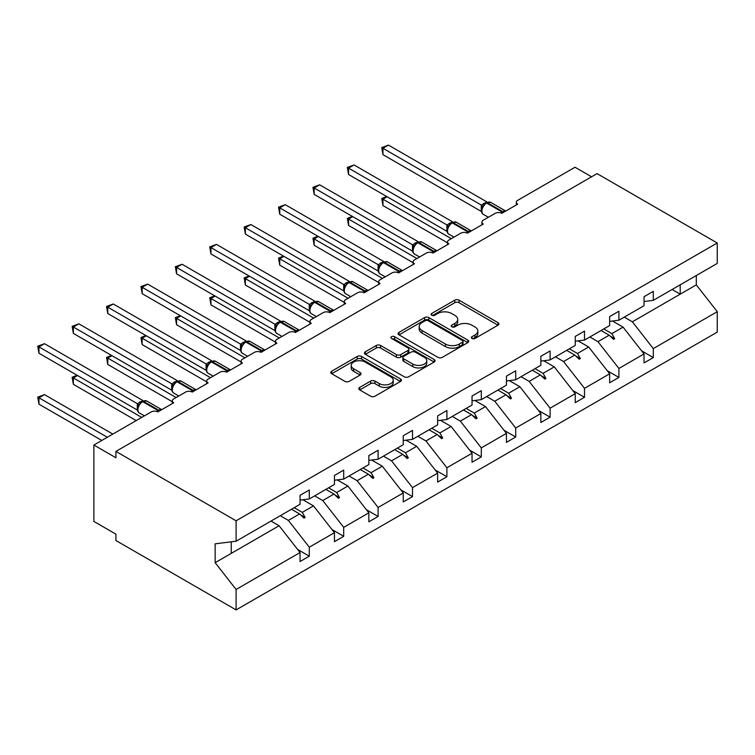 <?xml version="1.0" encoding="UTF-8"?>
<svg xmlns="http://www.w3.org/2000/svg" width="755" height="755" viewBox="0 0 755 755"><rect width="100%" height="100%" fill="white"/><g stroke="black" fill="none" stroke-linecap="round" stroke-linejoin="round"><path stroke-width="1.13" d="M471.998 338.448A2.142 1.236 0 0 0 475.027 338.448L498.026 325.178A3.058 1.765 0 0 0 498.923 323.923A3.058 1.765 0 0 0 498.026 322.678L459.059 300.179A3.058 1.765 0 0 0 454.736 300.179L431.737 313.457A2.142 1.236 0 0 0 431.105 314.335A2.142 1.236 0 0 0 431.737 315.212A2.142 1.236 0 0 0 434.767 315.212L437.74 313.495A9.796 5.653 0 0 1 451.594 313.495L454.84 315.364A9.796 5.653 0 0 1 457.709 319.365A9.796 5.653 0 0 1 454.84 323.366L451.868 325.084A2.142 1.236 0 0 0 451.235 325.952A2.142 1.236 0 0 0 451.868 326.83A2.142 1.236 0 0 0 454.897 326.83L457.87 325.112A9.796 5.653 0 0 1 471.724 325.112L474.97 326.99A9.796 5.653 0 0 1 477.839 330.983A9.796 5.653 0 0 1 474.97 334.984L471.998 336.702A2.142 1.236 0 0 0 471.365 337.579A2.142 1.236 0 0 0 471.998 338.448L471.998 336.702M359.71 387.409A3.058 1.765 0 0 0 358.814 388.655A3.058 1.765 0 0 0 359.71 389.91L370.648 396.215A3.058 1.765 0 0 0 374.971 396.215L400.518 381.473A3.058 1.765 0 0 0 401.415 380.218A3.058 1.765 0 0 0 400.518 378.972L361.551 356.473A3.058 1.765 0 0 0 357.228 356.473L331.681 371.224A3.058 1.765 0 0 0 330.784 372.47A3.058 1.765 0 0 0 331.681 373.725L344.884 381.341A3.058 1.765 0 0 0 349.216 381.341L360.144 375.037A3.058 1.765 0 0 0 361.041 373.782A3.058 1.765 0 0 0 360.144 372.536L353.595 368.751A8.192 4.728 0 0 1 351.198 365.411A8.192 4.728 0 0 1 356.256 361.041A8.192 4.728 0 0 1 365.175 362.07L390.826 376.877A8.192 4.728 0 0 1 393.223 380.218A8.192 4.728 0 0 1 388.174 384.588A8.192 4.728 0 0 1 379.246 383.568L374.971 381.096A3.058 1.765 0 0 0 370.648 381.096L359.71 387.409L359.71 389.91M644.043 301.5L653.302 300.348L717.25 263.429L717.25 242.997L597.073 173.612L115.921 451.405L115.921 457.766L93.865 445.035L151.198 411.937A4.681 2.699 180 0 1 157.814 411.937L173.697 402.774A4.681 2.699 0 0 1 172.319 400.858A4.681 2.699 0 0 1 173.697 398.951L185.598 392.081A4.681 2.699 180 0 1 192.214 392.081L208.097 382.908A4.681 2.699 0 0 1 206.719 381.001A4.681 2.699 0 0 1 208.097 379.095L219.998 372.215A4.681 2.699 180 0 1 226.613 372.215L242.497 363.051A4.681 2.699 0 0 1 241.119 361.135A4.681 2.699 0 0 1 242.497 359.229L254.397 352.358A4.681 2.699 180 0 1 261.013 352.358L276.896 343.185A4.681 2.699 0 0 1 275.518 341.279A4.681 2.699 0 0 1 276.896 339.373L288.797 332.493A4.681 2.699 180 0 1 295.413 332.493L311.296 323.329A4.681 2.699 0 0 1 309.918 321.422A4.681 2.699 0 0 1 311.296 319.507L323.197 312.636A4.681 2.699 180 0 1 329.812 312.636L345.686 303.472A4.681 2.699 0 0 1 344.318 301.556A4.681 2.699 0 0 1 345.686 299.65L357.596 292.77A4.681 2.699 180 0 1 364.212 292.77L380.086 283.606A4.681 2.699 0 0 1 378.717 281.7A4.681 2.699 0 0 1 380.086 279.784L391.996 272.914A4.681 2.699 180 0 1 398.612 272.914L414.486 263.75A4.681 2.699 0 0 1 413.117 261.834A4.681 2.699 0 0 1 414.486 259.928L426.396 253.057A4.681 2.699 180 0 1 433.011 253.057L448.885 243.884A4.681 2.699 0 0 1 447.517 241.977A4.681 2.699 0 0 1 448.885 240.071L460.795 233.191A4.681 2.699 180 0 1 467.411 233.191L483.285 224.027A4.681 2.699 0 0 1 481.916 222.121A4.681 2.699 0 0 1 483.285 220.205L495.195 213.335A4.681 2.699 180 0 1 501.811 213.335L517.685 204.171A4.681 2.699 0 0 1 516.316 202.255A4.681 2.699 0 0 1 517.685 200.349L575.017 167.242L591.561 176.793M717.25 242.997L236.098 520.79L115.921 451.405M437.957 357.351A3.058 1.765 0 0 0 442.288 357.351L467.826 342.61A3.058 1.765 0 0 0 468.723 341.354A3.058 1.765 0 0 0 467.826 340.109L428.868 317.61A3.058 1.765 0 0 0 424.536 317.61L398.999 332.36A3.058 1.765 0 0 0 398.102 333.606A3.058 1.765 0 0 0 398.999 334.861L437.957 357.351M392.383 338.919A2.142 1.236 0 0 1 394.563 339.221L394.563 336.673L434.172 359.54A3.058 1.765 0 0 1 435.069 360.786A3.058 1.765 0 0 1 434.172 362.041L408.634 376.783A3.058 1.765 0 0 1 404.302 376.783L365.344 354.293L365.344 351.792A3.058 1.765 0 0 0 364.448 353.038A3.058 1.765 0 0 0 365.344 354.293M365.344 351.792L376.273 345.479A3.058 1.765 0 0 1 380.605 345.479L396.403 354.605A3.058 1.765 0 0 0 400.726 354.605L407.983 350.414A3.058 1.765 0 0 0 408.88 349.169A3.058 1.765 0 0 0 407.983 347.913L391.534 338.419A2.142 1.236 0 0 1 390.901 337.542A2.142 1.236 0 0 1 392.223 336.4A2.142 1.236 0 0 1 394.563 336.673M236.098 520.79L236.098 541.222L300.046 504.302L300.046 495.327L309.305 489.976L309.305 498.951L300.046 500.112M297.593 549.423L309.305 556.18L309.305 547.205L334.446 532.69L313.495 505.888L302.868 499.753M280.256 515.731L288.363 520.403L309.305 547.205M309.305 498.951L334.446 484.436L334.446 475.461L343.704 470.12L343.704 479.095L334.446 480.246M331.992 529.557L343.704 536.324L343.704 527.349L368.846 512.834L347.895 486.031L337.268 479.897M314.656 495.865L322.762 500.546L343.704 527.349M343.704 479.095L368.846 464.58L368.846 455.605L378.104 450.254L378.104 459.229L368.846 460.39M366.392 509.701L378.104 516.458L378.104 507.483L403.245 492.968L382.294 466.175L371.668 460.031M349.055 476.009L357.153 480.69L378.104 507.483M378.104 459.229L403.245 444.723L403.245 435.748L412.504 430.397L412.504 439.372L403.245 440.524M400.792 489.835L412.504 496.601L412.504 487.626L437.645 473.111L416.694 446.309L406.067 440.174M383.455 456.143L391.552 460.824L412.504 487.626M412.504 439.372L437.645 424.857L437.645 415.882L446.903 410.541L446.903 419.516L437.645 420.667M435.191 469.978L446.903 476.735L446.903 467.76L472.045 453.245L451.094 426.452L440.467 420.318M417.855 436.286L425.952 440.967L446.903 467.76M446.903 419.516L472.045 405.001L472.045 396.026L481.303 390.675L481.303 399.65L472.045 400.801M469.591 450.122L481.303 456.879L481.303 447.904L506.445 433.389L485.493 406.586L474.867 400.452M452.254 416.42L460.352 421.101L481.303 447.904M481.303 399.65L506.445 385.135L506.445 376.16L515.703 370.818L515.703 379.793L506.445 380.945M503.991 430.256L515.703 437.022L515.703 428.038L540.844 413.532L519.893 386.73L509.266 380.595M486.654 396.564L494.752 401.245L515.703 428.038M515.703 379.793L540.844 365.278L540.844 356.303L550.102 350.952L550.102 359.927L540.844 361.088M538.39 410.399L550.102 417.156L550.102 408.181L575.244 393.666L554.293 366.873L543.666 360.73M521.054 376.707L529.151 381.379L550.102 408.181M550.102 359.927L575.244 345.422L575.244 336.437L584.502 331.096L584.502 340.071L575.244 341.222M572.79 390.533L584.502 397.3L584.502 388.325L609.644 373.81L588.692 347.007L578.066 340.873M555.453 356.841L563.551 361.522L584.502 388.325M584.502 340.071L609.644 325.556L609.644 316.581L618.902 311.23L618.902 320.214L609.644 321.366M607.19 370.677L618.902 377.434L618.902 368.459L644.043 353.944L644.043 362.919L653.302 357.577L653.302 348.602L717.25 311.683L717.25 332.115L236.098 609.908L115.921 540.523L115.921 534.153L93.865 521.422L93.865 445.035M589.853 336.985L597.951 341.666L618.902 368.459M653.302 300.348L653.302 291.373L644.043 296.724L644.043 305.7L618.902 320.214M641.59 350.82L653.302 357.577M624.253 317.119L632.35 321.8L653.302 348.602M236.098 541.222L215.147 543.827L215.147 562.673L279.095 525.754L270.988 521.073M279.095 525.754L300.046 552.556L300.046 561.531L309.305 556.18M343.704 536.324L334.446 541.665L334.446 532.69M378.104 516.458L368.846 521.809L368.846 512.834M412.504 496.601L403.245 501.943L403.245 492.968M446.903 476.735L437.645 482.086L437.645 473.111M481.303 456.879L472.045 462.23L472.045 453.245M515.703 437.022L506.445 442.364L506.445 433.389M550.102 417.156L540.844 422.507L540.844 413.532M584.502 397.3L575.244 402.641L575.244 393.666M618.902 377.434L609.644 382.785L609.644 373.81M215.147 562.673L236.098 589.476L300.046 552.556M236.098 589.476L236.098 609.908M288.363 520.403L299.575 513.928L304.001 518.109L305.105 517.468L302.283 512.371L313.495 505.888M294.176 507.69L302.283 512.371M291.468 509.248L299.575 513.928M322.762 500.546L333.974 494.072L338.4 498.243L339.505 497.611L336.683 492.505L347.895 486.031M328.576 487.824L336.683 492.505M325.867 489.391L333.974 494.072M357.153 480.69L368.374 474.206L372.8 478.387L373.904 477.755L371.082 472.649L382.294 466.175M362.976 467.968L371.082 472.649M360.267 469.534L368.374 474.206M391.552 460.824L402.774 454.35L407.2 458.53L408.304 457.889L405.482 452.783L416.694 446.309M397.375 448.111L405.482 452.783M394.667 449.669L402.774 454.35M425.952 440.967L437.173 434.493L441.599 438.664L442.704 438.032L439.882 432.926L451.094 426.452M431.775 428.245L439.882 432.926M429.066 429.812L437.173 434.493M460.352 421.101L471.573 414.627L475.999 418.808L477.103 418.166L474.282 413.07L485.493 406.586M466.175 408.389L474.282 413.07M463.466 409.946L471.573 414.627M494.752 401.245L505.973 394.771L510.399 398.942L511.503 398.31L508.681 393.204L519.893 386.73M500.574 388.523L508.681 393.204M497.866 390.09L505.973 394.771M529.151 381.379L540.372 374.905L544.799 379.086L545.903 378.453L543.081 373.348L554.293 366.873M534.974 368.666L543.081 373.348M532.266 370.233L540.372 374.905M563.551 361.522L574.772 355.048L579.198 359.229L580.302 358.587L577.481 353.482L588.692 347.007M569.374 348.81L577.481 353.482M566.665 350.367L574.772 355.048M597.951 341.666L609.172 335.192L613.598 339.363L614.702 338.731L611.88 333.625L623.092 327.151L644.043 353.944M603.774 328.944L611.88 333.625M623.092 327.151L612.465 321.017M601.065 330.511L609.172 335.192M632.35 321.8L696.299 284.88L717.25 311.683M672.101 289.495L680.208 294.176L680.208 284.814M696.299 275.528L696.299 284.88M231.247 553.377L231.247 541.826M610.115 336.079L614.702 338.731M575.716 355.945L580.302 358.587M541.316 375.801L545.903 378.453M506.916 395.658L511.503 398.31M472.517 415.524L477.103 418.166M438.117 435.38L442.704 438.032M403.717 455.246L408.304 457.889M369.318 475.103L373.904 477.755M334.918 494.959L339.505 497.611M300.518 514.825L305.105 517.468M472.847 338.759L474.97 337.532A9.796 5.653 0 0 0 477.839 333.531L477.839 330.983M457.709 319.365L457.709 321.913A9.796 5.653 0 0 1 454.84 325.905L452.726 327.132M497.979 325.197L459.059 302.727A3.058 1.765 0 0 0 454.736 302.727L432.596 315.514M467.789 342.628L428.868 320.158A3.058 1.765 0 0 0 424.536 320.158L399.036 334.88M462.419 342.232A2.142 1.236 0 0 0 463.041 341.354A2.142 1.236 0 0 0 462.419 340.486L428.217 320.743A2.142 1.236 0 0 0 425.188 320.743L422.054 322.555A9.796 5.653 0 0 0 419.185 326.547A9.796 5.653 0 0 0 422.054 330.548L445.422 344.044A9.796 5.653 0 0 0 459.276 344.044L462.419 342.232L462.419 344.78A2.142 1.236 0 0 0 463.041 343.902L463.041 341.354M419.185 326.547L419.185 329.095A9.796 5.653 0 0 0 422.054 333.097L422.054 330.548M462.419 344.78L459.276 346.592A9.796 5.653 0 0 1 445.422 346.592L422.054 333.097M365.382 354.312L376.273 348.027L376.273 345.479M408.88 349.169L408.88 351.717A3.058 1.765 0 0 1 407.983 352.962L400.726 357.153A3.058 1.765 0 0 1 396.403 357.153L380.605 348.027A3.058 1.765 0 0 0 376.273 348.027M394.563 339.221L434.134 362.06M412.796 364.07A8.192 4.728 0 0 0 421.724 365.09A8.192 4.728 0 0 0 426.773 360.73A8.192 4.728 0 0 0 424.376 357.379L415.344 352.17A3.058 1.765 0 0 0 411.013 352.17L403.765 356.351A3.058 1.765 0 0 0 402.868 357.606A3.058 1.765 0 0 0 403.765 358.851L412.796 364.07L412.796 366.619A8.192 4.728 0 0 0 421.724 367.638A8.192 4.728 0 0 0 426.773 363.268L426.773 360.73M402.868 357.606L402.868 360.144A3.058 1.765 0 0 0 403.765 361.4L403.765 358.851M412.796 366.619L403.765 361.4M393.223 380.218L393.223 382.766A8.192 4.728 0 0 1 388.174 387.136A8.192 4.728 0 0 1 379.246 386.107L374.971 383.644A3.058 1.765 0 0 0 370.648 383.644L359.757 389.929M351.198 365.411L351.198 367.959A8.192 4.728 0 0 0 353.595 371.3L353.595 368.751M360.107 375.056L353.595 371.3M400.471 381.492L361.551 359.021A3.058 1.765 0 0 0 357.228 359.021L331.728 373.744M382.955 154.643L381.747 147.574L382.955 148.282L388.466 145.092L486.89 201.915L481.379 205.105L382.955 148.282L382.955 154.643L481.284 211.409L481.284 205.039M486.531 202.595L490.665 202.34A6.701 3.869 120 0 0 487.315 202.67A1.557 0.897 -120 0 0 486.531 202.595L485.871 202.972A1.557 0.897 60 0 0 485.663 203.199L482.115 207.502C481.01 210.947 481.397 213.221 483.304 214.335L488.381 217.27M483.209 206.285L481.379 205.105M381.747 147.574L388.466 145.092M387.145 196.781L382.955 199.207L451.311 238.665M382.955 205.568L381.747 198.499L382.955 199.207L382.955 205.568L447.517 242.846M381.747 198.499L386.664 196.508M352.745 216.647L348.555 219.063L416.911 258.531M348.555 225.424L347.347 218.365L348.555 219.063L348.555 225.424L413.117 262.702M347.347 218.365L352.264 216.364M318.346 236.504L314.155 238.92L382.511 278.387M314.155 245.29L312.947 238.221L314.155 238.92L314.155 245.29L378.717 282.559M312.947 238.221L317.864 236.221M283.946 256.36L279.756 258.786L348.112 298.253M279.756 265.147L278.548 258.087L279.756 258.786L279.756 265.147L344.318 302.425M278.548 258.087L283.465 256.087M249.546 276.226L245.356 278.642L313.712 318.11M245.356 285.012L244.148 277.944L245.356 278.642L245.356 285.012L309.918 322.281M244.148 277.944L249.065 275.943M348.555 174.499L347.347 167.44L348.555 168.138L354.067 164.958L452.49 221.781L446.979 224.962L348.555 168.138L348.555 174.499L446.884 231.266L446.884 224.905M452.132 222.451L456.265 222.196A6.701 3.869 120 0 0 452.915 222.527A1.557 0.897 -120 0 0 452.132 222.451L451.471 222.838A1.557 0.897 60 0 0 451.264 223.055L447.715 227.359C446.611 230.803 446.998 233.078 448.904 234.192L453.981 237.127M448.81 226.151L446.979 224.962M347.347 167.44L354.067 164.958M314.155 194.365L312.947 187.297L314.155 187.995L319.667 184.815L418.091 241.638L412.579 244.818L314.155 187.995L314.155 194.365L412.485 251.132L412.485 244.762M417.732 242.317L421.866 242.062A6.701 3.869 120 0 0 418.515 242.393A1.557 0.897 -120 0 0 417.732 242.317L417.071 242.695A1.557 0.897 60 0 0 416.864 242.921L413.315 247.225C412.211 250.66 412.598 252.944 414.504 254.057L419.582 256.993M414.41 246.007L412.579 244.818M312.947 187.297L319.667 184.815M279.756 214.222L278.548 207.163L279.756 207.861L285.267 204.68L383.691 261.494L378.18 264.684L279.756 207.861L279.756 214.222L378.085 270.988L378.085 264.627M383.332 262.174L387.466 261.919A6.701 3.869 120 0 0 384.116 262.249A1.557 0.897 -120 0 0 383.332 262.174L382.672 262.561A1.557 0.897 60 0 0 382.464 262.778L378.916 267.081A3.426 2.482 18 0 0 378.066 264.665M380.01 265.864L378.18 264.684M278.548 207.163L285.267 204.68M245.356 234.088L244.148 227.019L245.356 227.717L250.868 224.537L349.291 281.36L343.78 284.541L245.356 227.717L245.356 234.088L343.685 290.854L343.685 284.484M348.933 282.04L353.066 281.785A6.701 3.869 120 0 0 349.716 282.115A1.557 0.897 -120 0 0 348.933 282.04L348.272 282.417A1.557 0.897 60 0 0 348.064 282.634L344.516 286.947A3.426 2.482 18 0 0 343.667 284.531M345.611 285.73L343.78 284.541M244.148 227.019L250.868 224.537M215.147 296.083L210.956 298.508L279.312 337.966M210.956 304.869L209.748 297.8L210.956 298.508L210.956 304.869L275.518 342.147M209.748 297.8L214.665 295.809M210.956 253.944L209.748 246.876L210.956 247.583L216.468 244.393L314.892 301.217L309.38 304.407L210.956 247.583L210.956 253.944L309.286 310.711L309.286 304.35M314.533 301.896L318.667 301.641A6.701 3.869 120 0 0 315.316 301.972A1.557 0.897 -120 0 0 314.533 301.896L313.872 302.274A1.557 0.897 60 0 0 313.665 302.5L310.126 306.804A3.426 2.482 18 0 0 309.267 304.388M311.211 305.586L309.38 304.407M209.748 246.876L216.468 244.393M180.747 315.949L176.557 318.365L244.913 357.832M176.557 324.725L175.349 317.666L176.557 318.365L176.557 324.725L241.119 362.004M175.349 317.666L180.266 315.666M176.557 273.801L175.349 266.741L176.557 267.44L182.068 264.259L280.492 321.083L274.98 324.263L176.557 267.44L176.557 273.801L274.886 330.567L274.886 324.206M280.133 321.753L284.267 321.498A6.701 3.869 120 0 0 280.917 321.838A1.557 0.897 -120 0 0 280.133 321.753L279.473 322.14A1.557 0.897 60 0 0 279.265 322.357L275.726 326.66A3.426 2.482 18 0 0 274.867 324.254M276.811 325.452L274.98 324.263M175.349 266.741L182.068 264.259M146.347 335.805L142.157 338.221L210.513 377.689M142.157 344.591L140.949 337.523L142.157 338.221L142.157 344.591L206.719 381.87M140.949 337.523L145.866 335.522M142.157 293.667L140.949 286.598L142.157 287.296L147.669 284.116L246.102 340.939L240.581 344.129L142.157 287.296L142.157 293.667L240.486 350.433L240.486 344.063M245.734 341.619L249.867 341.364A6.701 3.869 120 0 0 246.517 341.694A1.557 0.897 -120 0 0 245.734 341.619L245.073 341.996A1.557 0.897 60 0 0 244.865 342.223L241.326 346.526A3.426 2.482 18 0 0 240.468 344.11M242.412 345.309L240.581 344.129M140.949 286.598L147.669 284.116M111.948 355.662L107.757 358.087L176.123 397.555M107.757 364.448L106.549 357.389L107.757 358.087L107.757 364.448L172.319 401.726M106.549 357.389L111.466 355.388M107.757 313.523L106.549 306.464L107.757 307.162L113.269 303.982L211.702 360.796L206.181 363.986L107.757 307.162L107.757 313.523L206.087 370.29L206.087 363.929M211.334 361.475L215.468 361.22A6.701 3.869 120 0 0 212.117 361.551A1.557 0.897 -120 0 0 211.334 361.475L210.673 361.862A1.557 0.897 60 0 0 210.466 362.079L206.927 366.383C205.813 369.827 206.209 372.102 208.106 373.215L213.184 376.15M208.012 365.165L206.181 363.986M106.549 306.464L113.269 303.982M77.548 375.528L73.358 377.944L141.723 417.411M73.358 384.314L72.15 377.245L73.358 377.944L73.358 384.314L136.202 420.592M72.15 377.245L77.067 375.244M73.358 333.389L72.15 326.32L73.358 327.019L78.869 323.838L177.302 380.662L171.781 383.842L73.358 327.019L73.358 333.389L171.687 390.156L171.687 383.785M176.934 381.341L181.068 381.086A6.701 3.869 120 0 0 177.718 381.417A1.557 0.897 -120 0 0 176.934 381.341L176.274 381.719A1.557 0.897 60 0 0 176.066 381.936L172.527 386.249C171.413 389.684 171.81 391.968 173.707 393.081L178.784 396.007M173.612 385.031L171.781 383.842M72.15 326.32L78.869 323.838M37.75 397.111L38.958 397.809L38.958 404.17L37.75 397.111L44.479 394.62L38.958 397.809L107.323 437.268M38.958 404.17L101.802 440.458M44.479 394.62L112.835 434.087M38.958 353.246L37.75 346.186L38.958 346.885L44.479 343.695L142.903 400.518L137.382 403.708L38.958 346.885L38.958 353.246L137.287 410.012L137.287 403.651M142.535 401.198L146.668 400.943A6.701 3.869 120 0 0 143.318 401.273A1.557 0.897 -120 0 0 142.535 401.198L141.874 401.575A1.557 0.897 60 0 0 141.666 401.802L138.127 406.105C137.014 409.55 137.41 411.824 139.307 412.938L144.384 415.873M139.213 404.888L137.382 403.708M37.75 346.186L44.479 343.695M474.97 337.532L474.97 334.984M451.868 326.83L451.868 325.084M454.84 325.905L454.84 323.366M431.737 315.212L431.737 313.457M454.736 302.727L454.736 300.179M459.059 302.727L459.059 300.179M498.026 325.178L498.026 322.678M398.999 334.861L398.999 332.36M424.536 320.158L424.536 317.61M428.868 320.158L428.868 317.61M467.826 342.61L467.826 340.109M445.422 346.592L445.422 344.044M459.276 346.592L459.276 344.044M380.605 348.027L380.605 345.479M396.403 357.153L396.403 354.605M400.726 357.153L400.726 354.605M407.983 352.962L407.983 350.414M434.172 362.041L434.172 359.54M370.648 383.644L370.648 381.096M374.971 383.644L374.971 381.096M379.246 386.107L379.246 383.568M360.144 375.037L360.144 372.536M331.681 373.725L331.681 371.224M357.228 359.021L357.228 356.473M361.551 359.021L361.551 356.473M400.518 381.473L400.518 378.972M503.5 212.353A1.557 0.897 -120 0 0 502.745 211.579A6.701 3.869 -60 0 1 505.718 211.079M500.82 212.891A6.701 3.869 -60 0 1 502.084 211.966L502.745 211.579L487.315 202.67L486.654 203.057A6.701 3.869 120 0 0 481.907 211.268A6.701 3.869 120 0 0 483.304 214.335M483.898 204.624L485.871 202.972A1.557 0.897 60 0 1 486.654 203.057L502.084 211.966A1.557 0.897 60 0 1 502.839 212.74M485.144 203.463A3.426 1.982 60 0 1 484.144 203.133M484.682 203.841A3.426 1.982 60 0 1 483.483 203.51M482.115 207.521A3.426 2.482 18 0 0 481.265 205.086M469.1 232.219A1.557 0.897 -120 0 0 468.345 231.445A6.701 3.869 -60 0 1 471.318 230.936M466.42 232.757A6.701 3.869 -60 0 1 467.685 231.823L468.345 231.445L452.915 222.527L452.254 222.914A6.701 3.869 120 0 0 447.507 231.124A6.701 3.869 120 0 0 448.904 234.192M449.508 224.48L451.471 222.838A1.557 0.897 60 0 1 452.254 222.914L467.685 231.823A1.557 0.897 60 0 1 468.44 232.597M450.744 223.32A3.426 1.982 60 0 1 449.744 222.989M450.282 223.697A3.426 1.982 60 0 1 449.083 223.376M447.715 227.387A3.426 2.482 18 0 0 446.866 224.943M434.701 252.076A1.557 0.897 -120 0 0 433.946 251.302A6.701 3.869 -60 0 1 436.918 250.792M432.02 252.614A6.701 3.869 -60 0 1 433.285 251.689L433.946 251.302L418.515 242.393L417.855 242.77A6.701 3.869 120 0 0 413.108 250.981A6.701 3.869 120 0 0 414.504 254.057M415.108 244.346L417.071 242.695A1.557 0.897 60 0 1 417.855 242.77L433.285 251.689A1.557 0.897 60 0 1 434.04 252.463M416.345 243.176A3.426 1.982 60 0 1 415.344 242.855M415.882 243.563A3.426 1.982 60 0 1 414.684 243.233M413.315 247.244A3.426 2.482 18 0 0 412.466 244.809M400.301 271.942A1.557 0.897 -120 0 0 399.546 271.168A6.701 3.869 -60 0 1 402.519 270.658M397.621 272.48A6.701 3.869 -60 0 1 398.885 271.545L399.546 271.168L384.116 262.249L383.455 262.636A6.701 3.869 120 0 0 378.708 270.847A6.701 3.869 120 0 0 380.105 273.914L385.182 276.849M380.709 264.203L382.672 262.561A1.557 0.897 60 0 1 383.455 262.636L398.885 271.545A1.557 0.897 60 0 1 399.64 272.319M381.945 263.042A3.426 1.982 60 0 1 380.945 262.712M381.483 263.419A3.426 1.982 60 0 1 380.284 263.089M365.901 291.798A1.557 0.897 -120 0 0 365.146 291.024A6.701 3.869 -60 0 1 368.119 290.515M363.221 292.336A6.701 3.869 -60 0 1 364.486 291.402L365.146 291.024L349.716 282.115L349.055 282.493A6.701 3.869 120 0 0 344.308 290.703A6.701 3.869 120 0 0 345.705 293.77L350.782 296.706M346.309 284.069L348.272 282.417A1.557 0.897 60 0 1 349.055 282.493L364.486 291.402A1.557 0.897 60 0 1 365.241 292.185M347.545 282.899A3.426 1.982 60 0 1 346.545 282.568M347.083 283.276A3.426 1.982 60 0 1 345.884 282.955M331.502 311.664A1.557 0.897 -120 0 0 330.747 310.881A6.701 3.869 -60 0 1 333.719 310.38M328.821 312.202A6.701 3.869 -60 0 1 330.086 311.268L330.747 310.881L315.316 301.972L314.656 302.359A6.701 3.869 120 0 0 309.909 310.569A6.701 3.869 120 0 0 311.305 313.636L316.383 316.572M311.909 303.925L313.872 302.274A1.557 0.897 60 0 1 314.656 302.359L330.086 311.268A1.557 0.897 60 0 1 330.841 312.041M313.146 302.764A3.426 1.982 60 0 1 312.145 302.434M312.683 303.142A3.426 1.982 60 0 1 311.485 302.812M297.102 331.52A1.557 0.897 -120 0 0 296.356 330.747A6.701 3.869 -60 0 1 299.32 330.237M294.422 332.058A6.701 3.869 -60 0 1 295.686 331.124L296.356 330.747L280.917 321.838L280.256 322.215A6.701 3.869 120 0 0 275.509 330.426A6.701 3.869 120 0 0 276.906 333.493L281.983 336.428M277.51 323.782L279.473 322.14A1.557 0.897 60 0 1 280.256 322.215L295.686 331.124A1.557 0.897 60 0 1 296.441 331.898M278.746 322.621A3.426 1.982 60 0 1 277.746 322.291M278.284 322.998A3.426 1.982 60 0 1 277.085 322.678M262.702 351.377A1.557 0.897 -120 0 0 261.957 350.603A6.701 3.869 -60 0 1 264.92 350.103M260.022 351.915A6.701 3.869 -60 0 1 261.287 350.99L261.957 350.603L246.517 341.694L245.856 342.072A6.701 3.869 120 0 0 241.119 350.282A6.701 3.869 120 0 0 242.506 353.359L247.583 356.294M243.11 343.648L245.073 341.996A1.557 0.897 60 0 1 245.856 342.072L261.287 350.99A1.557 0.897 60 0 1 262.042 351.764M244.346 342.477A3.426 1.982 60 0 1 243.346 342.157M243.884 342.864A3.426 1.982 60 0 1 242.685 342.534M228.303 371.243A1.557 0.897 -120 0 0 227.557 370.469A6.701 3.869 -60 0 1 230.52 369.959M225.622 371.781A6.701 3.869 -60 0 1 226.887 370.847L227.557 370.469L212.117 361.551L211.457 361.938A6.701 3.869 120 0 0 206.719 370.148A6.701 3.869 120 0 0 208.106 373.215M208.71 363.504L210.673 361.862A1.557 0.897 60 0 1 211.457 361.938L226.887 370.847A1.557 0.897 60 0 1 227.642 371.62M209.947 362.343A3.426 1.982 60 0 1 208.946 362.013M209.484 362.721A3.426 1.982 60 0 1 208.286 362.4M206.917 366.401A3.426 2.482 18 0 0 206.068 363.967M193.903 391.099A1.557 0.897 -120 0 0 193.157 390.326A6.701 3.869 -60 0 1 196.121 389.816M191.223 391.637A6.701 3.869 -60 0 1 192.487 390.712L193.157 390.326L177.718 381.417L177.057 381.794A6.701 3.869 120 0 0 172.319 390.005A6.701 3.869 120 0 0 173.707 393.081M174.311 383.37L176.274 381.719A1.557 0.897 60 0 1 177.057 381.794L192.487 390.712A1.557 0.897 60 0 1 193.242 391.486M175.547 382.2A3.426 1.982 60 0 1 174.547 381.87M175.084 382.577A3.426 1.982 60 0 1 173.886 382.257M172.518 386.267A3.426 2.482 18 0 0 171.668 383.833M159.503 410.965A1.557 0.897 -120 0 0 158.758 410.182A6.701 3.869 -60 0 1 161.73 409.682M156.823 411.503A6.701 3.869 -60 0 1 158.088 410.569L158.758 410.182L143.318 401.273L142.657 401.66A6.701 3.869 120 0 0 137.92 409.871A6.701 3.869 120 0 0 139.307 412.938M139.911 403.227L141.874 401.575A1.557 0.897 60 0 1 142.657 401.66L158.088 410.569A1.557 0.897 60 0 1 158.843 411.343M141.147 402.066A3.426 1.982 60 0 1 140.147 401.736M140.685 402.443A3.426 1.982 60 0 1 139.486 402.113M138.118 406.124A3.426 2.482 18 0 0 137.268 403.689M516.316 204.954L516.316 202.255M481.916 224.82L481.916 222.121M447.517 244.677L447.517 241.977M413.117 264.543L413.117 261.834M378.717 284.399L378.717 281.7M344.318 304.256L344.318 301.556M309.918 324.121L309.918 321.422M275.518 343.978L275.518 341.279M241.119 363.844L241.119 361.135M206.719 383.7L206.719 381.001M172.319 403.557L172.319 400.858M490.665 202.34L505.756 211.051M456.265 222.196L471.356 230.917M421.866 242.062L436.966 250.773M387.466 261.919L402.566 270.639M378.925 267.081C377.811 270.526 378.198 272.8 380.105 273.914M353.066 281.785L368.166 290.496M344.525 286.938C343.412 290.382 343.808 292.666 345.705 293.77M318.667 301.641L333.767 310.352M310.126 306.804C309.012 310.248 309.408 312.523 311.305 313.636M284.267 321.498L299.367 330.218M275.726 326.66C274.612 330.105 275.009 332.379 276.906 333.493M249.867 341.364L264.967 350.075M241.326 346.526C240.213 349.971 240.609 352.245 242.506 353.359M215.468 361.22L230.568 369.941M181.068 381.086L196.168 389.797M146.668 400.943L161.768 409.654"/></g></svg>
